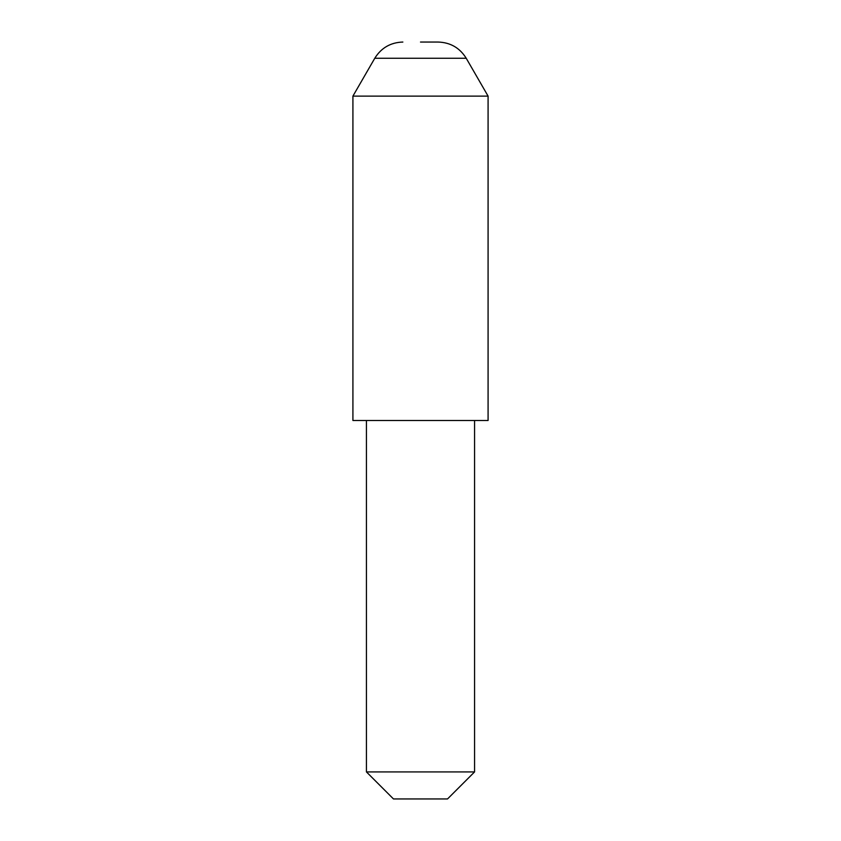 <?xml version="1.0" encoding="UTF-8"?>
<svg xmlns="http://www.w3.org/2000/svg" width="841" height="841" viewBox="0 0 841 841"><rect width="100%" height="100%" fill="white"/><g stroke="black" fill="none" stroke-linecap="round" stroke-linejoin="round"><path stroke-width="1.26" d="M420.5 42.05L438.14 42.05L420.5 42.05M488.085 96.116L352.915 96.116L352.915 420.5L488.085 420.5L488.085 96.116L466.229 58.271L374.771 58.271L352.915 96.116M474.566 771.922L447.528 798.95L393.472 798.95L366.434 771.922L474.566 771.922L474.566 420.5M466.229 58.271C459.754 47.863 450.387 42.449 438.14 42.05M366.434 771.922L366.434 420.5M374.771 58.271C381.246 47.863 390.613 42.449 402.86 42.05"/></g></svg>
